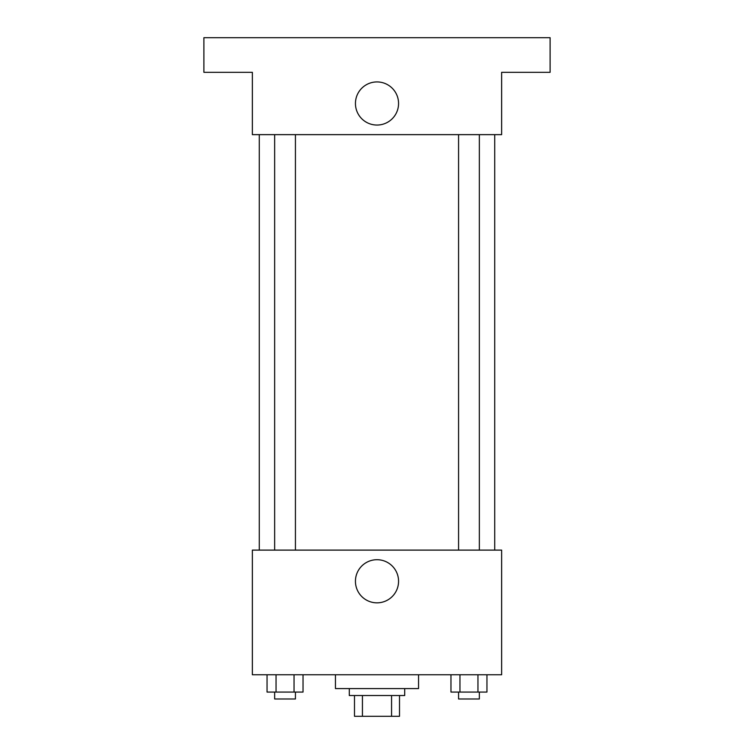 <?xml version="1.0" encoding="UTF-8"?>
<svg xmlns="http://www.w3.org/2000/svg" width="754" height="754" viewBox="0 0 754 754"><rect width="100%" height="100%" fill="white"/><g stroke="black" fill="none" stroke-linecap="round" stroke-linejoin="round"><path stroke-width="1.13" d="M391.571 695.527L391.571 716.3L354.493 716.3L354.493 695.527M391.571 716.3L399.507 716.3L399.507 695.527L399.507 716.3M404.7 688.6L404.7 695.527L349.3 695.527L349.3 688.6M362.429 695.527L362.429 716.3M335.455 674.755L335.455 688.6L418.545 688.6L418.545 674.755M501.636 674.755L252.364 674.755L252.364 550.109L501.636 550.109L501.636 674.755M398.564 581.268A21.564 21.564 0 0 1 366.218 599.948A21.564 21.564 0 0 1 366.218 562.597A21.564 21.564 0 0 1 398.564 581.268M494.718 134.646L494.718 550.109M458.573 550.109L458.573 134.646M295.427 134.646L295.427 550.109M501.636 134.646L252.364 134.646L252.364 72.318L203.891 72.318L203.891 37.7L550.109 37.7L550.109 72.318L501.636 72.318L501.636 134.646M398.564 103.486A21.564 21.564 0 0 1 366.218 122.157A21.564 21.564 0 0 1 366.218 84.816A21.564 21.564 0 0 1 398.564 103.486M486.952 674.755L486.952 692.068L450.967 692.068L450.967 674.755M477.951 674.755L477.951 692.068M459.959 674.755L459.959 692.068M479.346 692.068L479.346 698.986L458.573 698.986L458.573 692.068M303.033 674.755L303.033 692.068L267.048 692.068L267.048 674.755M294.041 674.755L294.041 692.068M276.049 674.755L276.049 692.068M295.427 692.068L295.427 698.986L274.654 698.986L274.654 692.068M259.282 134.646L259.282 550.109M479.346 550.109L479.346 134.646M274.654 134.646L274.654 550.109"/></g></svg>
